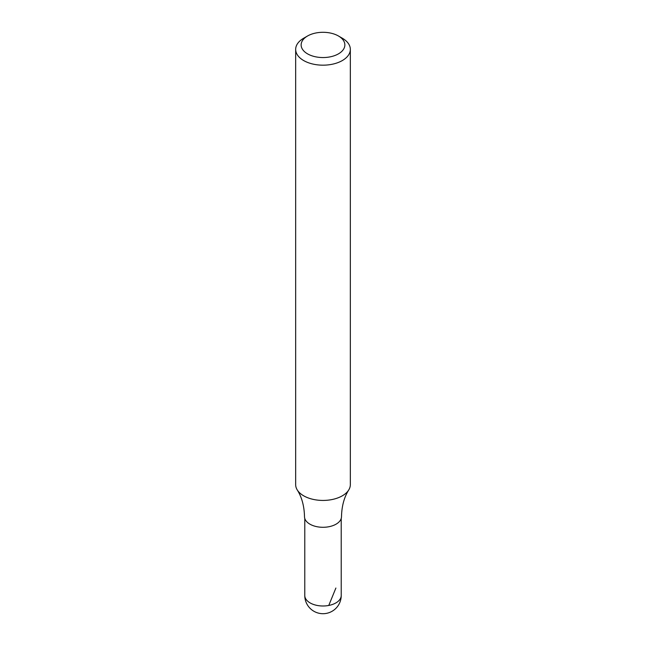 <?xml version="1.0" encoding="UTF-8"?>
<svg xmlns="http://www.w3.org/2000/svg" width="646" height="646" viewBox="0 0 646 646"><rect width="100%" height="100%" fill="white"/><g stroke="black" fill="none" stroke-linecap="round" stroke-linejoin="round"><path stroke-width="0.97" d="M342.332 38.227L338.464 35.998A21.867 12.629 180 0 1 338.464 53.852A21.867 12.629 180 0 1 307.536 53.852A21.867 12.629 180 0 1 307.536 35.998A21.867 12.629 180 0 1 338.464 35.998L342.332 38.227A27.334 15.779 180 0 1 350.334 49.387A27.334 15.779 180 0 1 323 65.173A27.334 15.779 180 0 1 295.666 49.387A27.334 15.779 180 0 1 303.668 38.227L307.536 35.998M350.334 49.387L350.334 484.645A27.334 15.779 180 0 1 348.743 489.959C344.173 497.186 341.758 506.076 341.5 516.614A18.5 10.683 180 0 1 323 527.289A18.5 10.683 180 0 1 304.5 516.614C304.242 506.076 301.827 497.186 297.257 489.959A27.334 15.779 180 0 1 295.666 484.645L295.666 49.387M348.743 489.959A27.334 15.779 180 0 1 323 500.432A27.334 15.779 180 0 1 297.257 489.959M328.766 605.455L335.888 588.038M341.225 595.475A18.225 10.522 180 0 1 323 605.996A18.225 10.522 180 0 1 304.775 595.475A18.225 18.225 0 0 0 323 613.7A18.225 18.225 0 0 0 341.225 595.475L341.217 518.472M304.783 518.472L304.775 595.475"/></g></svg>
